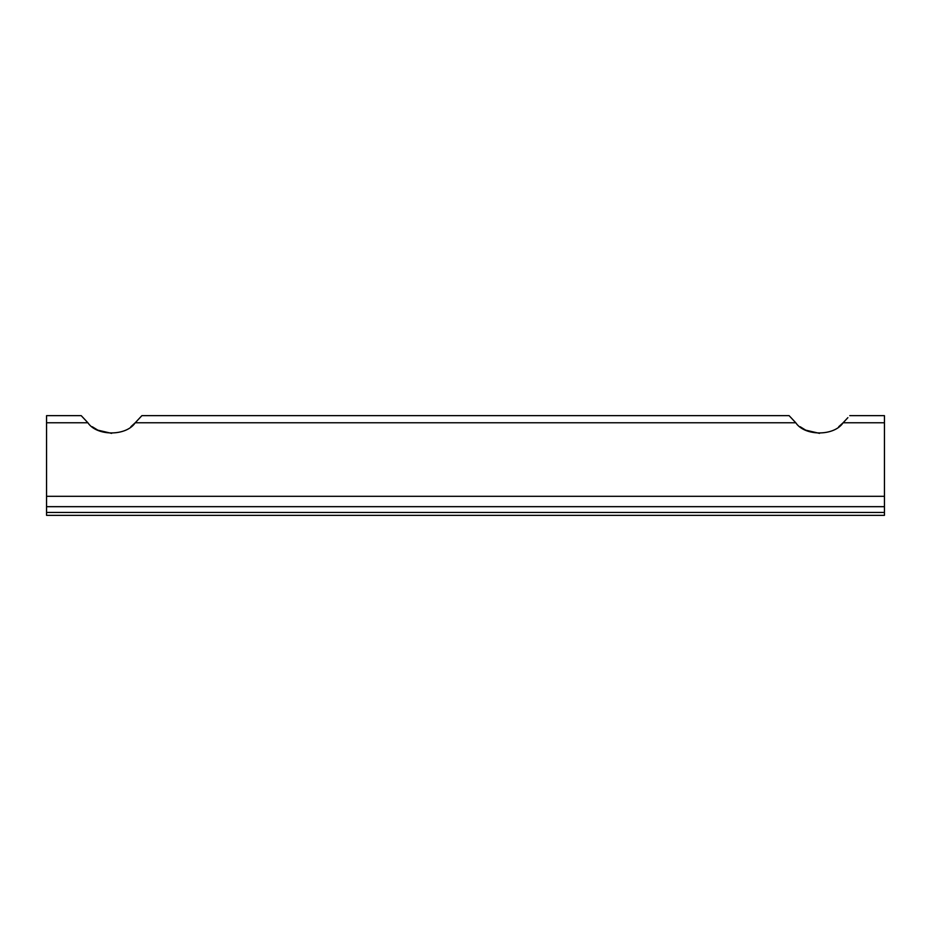 <?xml version="1.0" encoding="UTF-8"?>
<svg xmlns="http://www.w3.org/2000/svg" width="931" height="931" viewBox="0 0 931 931"><rect width="100%" height="100%" fill="white"/><g stroke="black" fill="none" stroke-linecap="round" stroke-linejoin="round"><path stroke-width="1.4" d="M800.148 426.735L805.629 430.11M805.711 430.157L819.524 433.369M838.726 426.735L843.102 422.779C834.211 436.278 804.733 436.336 795.784 422.779L789.104 415.657L141.896 415.657L135.216 422.779C126.325 436.278 96.847 436.336 87.898 422.779L81.218 415.657L46.55 415.657L46.55 515.343L884.45 515.343L884.45 512.446L46.55 512.446M847.885 417.658L843.102 422.779L884.45 422.779L884.45 506.673L46.55 506.673M790.978 417.635L795.784 422.779L135.216 422.779L130.852 426.735M92.274 426.735L97.755 430.11M97.836 430.157L111.639 433.369M139.999 417.658L141.896 415.657M83.092 417.635L87.898 422.779L46.55 422.779M849.782 415.657L884.45 415.657L884.45 422.779M884.45 506.673L884.45 512.446M884.45 496.304L46.55 496.304"/></g></svg>
